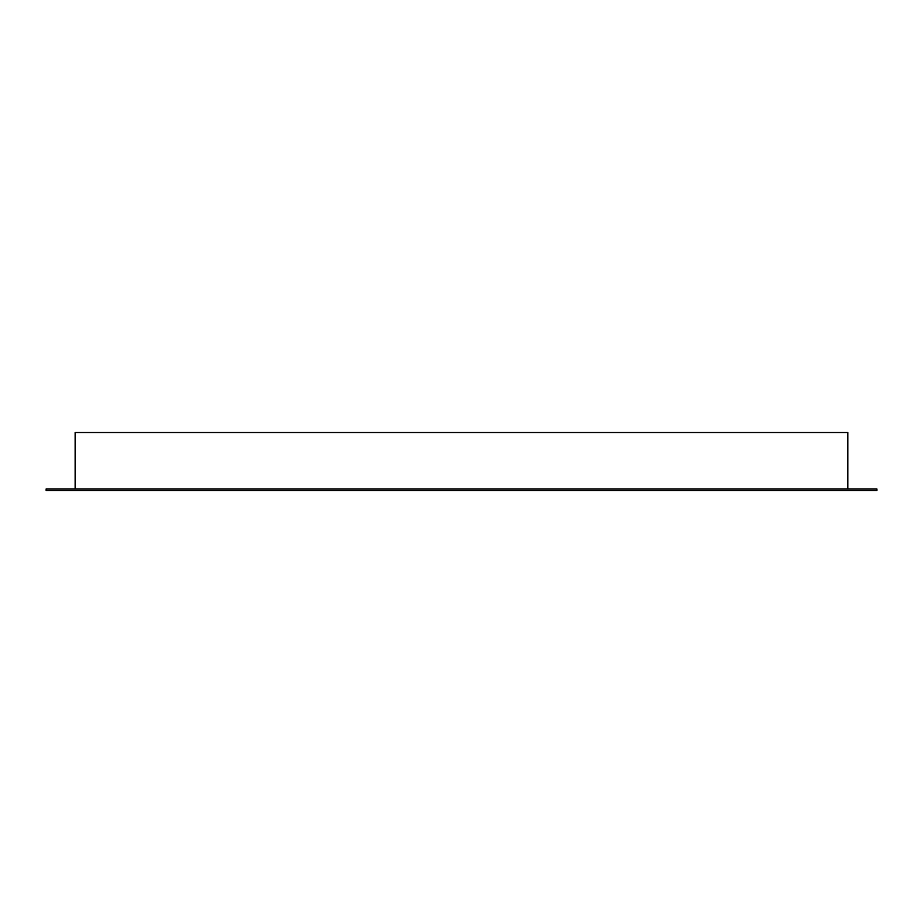 <?xml version="1.0" encoding="UTF-8"?>
<svg xmlns="http://www.w3.org/2000/svg" width="923" height="923" viewBox="0 0 923 923"><rect width="100%" height="100%" fill="white"/><g stroke="black" fill="none" stroke-linecap="round" stroke-linejoin="round"><path stroke-width="1.38" d="M75.132 488.936L75.132 432.518L847.868 432.518L847.868 488.936M876.85 488.936L46.15 488.936L46.15 490.482L876.85 490.482L876.85 488.936"/></g></svg>
